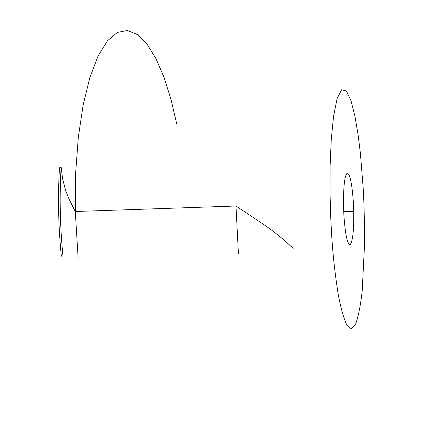 <?xml version="1.0" encoding="UTF-8"?>
<svg xmlns="http://www.w3.org/2000/svg" width="423" height="423" viewBox="0 0 423 423"><rect width="100%" height="100%" fill="white"/><g stroke="black" fill="none" stroke-linecap="round" stroke-linejoin="round"><path stroke-width="0.63" d="M343.936 215.994L343.545 206.757C343.333 186.802 344.571 175.577 347.251 173.086C350.006 174.017 352.036 183.693 353.337 202.104L353.718 211.378C353.94 230.112 352.777 241.168 350.223 244.547C347.473 244.684 345.374 235.167 343.936 215.994M63.043 256.798C60.013 226.601 59.373 196.642 61.118 166.926L59.458 167.825C57.729 197.055 58.358 226.522 61.34 256.222M240.116 208.729L239.931 205.985M176.814 124.203L170.998 99.41L164.024 77.346L156.008 58.718L147.109 44.235L137.517 34.601L127.497 30.477L117.34 32.428L107.421 40.846L98.131 55.889L89.909 77.398L83.172 104.841L78.313 137.274L75.627 173.377L75.299 211.516L78.133 258.12M331.595 234.226L330.585 214.313L330.003 191.222L330.125 165.737L331.251 139.68L333.588 116.055L337.142 98.448L341.599 89.776L346.405 90.971L350.984 100.69L354.923 116.166L358.054 134.466L360.391 153.306L363.156 187.59C364.124 203.474 364.573 222.715 364.504 245.308L362.194 291.066C360.576 305.274 358.403 316.256 355.685 324.002L351.153 328.74L346.389 324.182C343.286 316.838 340.531 306.754 338.13 293.932C334.926 273.327 332.748 253.425 331.595 234.226M238.429 254.006L235.976 206.012L262.995 224.01C274.374 231.783 284.425 239.931 293.16 248.449M61.118 166.926L62.609 178.797L65.607 190.324L69.039 199.117L75.299 211.511L235.976 206.006M343.709 211.701L353.718 211.378"/></g></svg>
